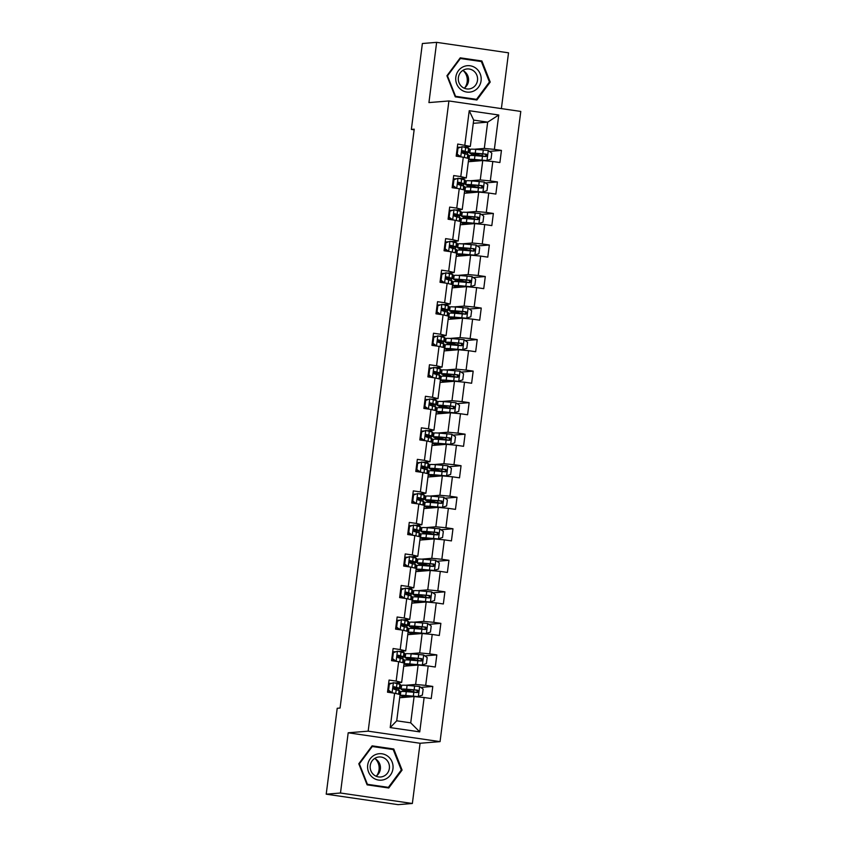 <?xml version="1.0" encoding="UTF-8"?>
<svg xmlns="http://www.w3.org/2000/svg" width="847" height="847" viewBox="0 0 847 847"><rect width="100%" height="100%" fill="white"/><g stroke="black" fill="none" stroke-linecap="round" stroke-linejoin="round"><path stroke-width="1.27" d="M501.382 108.607L508.528 52.821L436.639 42.35L422.378 43.515L411.367 129.411L414.141 129.813M440.059 741.633L520.789 111.433L448.91 100.962L368.17 731.162L440.059 741.633L420.08 743.264L348.191 732.793L340.483 793.014L412.362 803.485L420.08 743.264M412.362 803.485L398.09 804.65L326.211 794.179L340.483 793.014M473.272 123.323L487.671 122.148L473.685 120.115L470.318 146.393L457.74 144.043L456.184 156.166L463.277 157.203L460.789 176.6L453.696 175.573L452.139 187.695L459.233 188.733L456.745 208.129L449.662 207.102L448.105 219.225L455.199 220.262L452.711 239.669L445.617 238.632L444.061 250.754L451.155 251.792L448.666 271.199L441.583 270.161L440.027 282.284L447.121 283.322L444.633 302.728L437.539 301.691L435.983 313.824L443.076 314.851L440.588 334.258L433.505 333.22L431.949 345.354L439.042 346.381L436.554 365.788L429.461 364.75L427.904 376.883L434.998 377.91L432.51 397.317L425.427 396.28L423.871 408.413L430.964 409.44L428.476 428.847L421.383 427.82L419.826 439.942L426.92 440.969L424.432 460.376L417.349 459.349L415.792 471.472L422.886 472.51L420.398 491.906L413.304 490.879L411.748 503.002L418.842 504.039L416.353 523.435L409.27 522.408L407.714 534.531L414.808 535.569L412.32 554.965L405.226 553.938L403.67 566.061L410.763 567.098L408.275 586.505L401.192 585.468L399.636 597.59L406.729 598.628L404.241 618.035L397.148 616.997L395.591 629.12L402.685 630.157L400.197 649.564L393.114 648.527L391.558 660.66L398.651 661.687L396.163 681.094L389.069 680.056L387.513 692.19L394.607 693.217L390.202 727.584L419.741 731.882L410.721 722.851L414.088 696.573L399.689 697.748M464.823 145.07L469.227 110.713L498.756 115.012L494.362 149.379L501.445 150.406L489.45 151.38M419.741 731.882L424.135 697.526L431.229 698.553L432.785 686.43L425.692 685.392L428.18 665.986L435.273 667.023L436.819 654.9L429.736 653.863L432.214 634.456L439.307 635.494L440.863 623.36L433.77 622.333L436.258 602.926L443.352 603.964L444.897 591.831L437.814 590.804L440.292 571.397L447.385 572.434L448.942 560.301L441.848 559.274L444.336 539.867L451.43 540.905L452.976 528.772L445.893 527.745L448.37 508.338L455.464 509.375L457.02 497.242L449.926 496.215L452.414 476.808L459.508 477.835L461.054 465.712L453.971 464.675L456.448 445.278L463.542 446.305L465.098 434.183L458.005 433.145L460.493 413.749L467.586 414.776L469.132 402.653L462.049 401.616L464.527 382.219L471.62 383.246L473.177 371.124L466.083 370.086L468.571 350.679L475.665 351.717L477.21 339.594L470.127 338.556L472.605 319.15L479.698 320.187L481.255 308.064L474.161 307.027L476.649 287.62L483.743 288.658L485.289 276.524L478.206 275.497L480.683 256.09L487.777 257.128L489.333 244.995L482.239 243.968L484.728 224.561L491.821 225.598L493.367 213.465L486.284 212.438L488.761 193.031L495.855 194.069L497.411 181.936L490.318 180.909L492.806 161.502L499.899 162.539L501.445 150.406M326.211 794.179L337.212 708.283L340.071 708.05L414.225 129.178L411.367 129.411M463.277 157.203L468.762 158.516L466.274 177.923L459.646 178.463M456.014 178.759L453.801 178.939M468.349 161.724L482.748 160.559L480.26 179.956L470.17 180.782M463.923 179.638L464.124 178.092M465.056 181.194L466.231 181.099M466.274 177.923L460.789 176.6M492.806 161.502L482.748 160.559M490.318 180.909L480.26 179.956M459.233 188.733L464.717 190.046L462.24 209.453L455.601 209.992M451.97 210.289L449.768 210.469M464.315 193.254L478.714 192.089L476.226 211.485L466.136 212.311M459.889 211.168L460.08 209.622M461.012 212.724L462.197 212.629L461.012 212.766M462.24 209.453L456.745 208.129M488.761 193.031L478.714 192.089M486.284 212.438L476.226 211.485M455.199 220.262L460.683 221.575L458.195 240.982L451.567 241.522M447.936 241.819L445.723 241.998M460.27 224.783L474.669 223.619L472.181 243.015L462.091 243.841M455.845 242.697L456.046 241.151M456.978 244.254L458.153 244.158M458.195 240.982L452.711 239.669M484.728 224.561L474.669 223.619M482.239 243.968L472.181 243.015M451.155 251.792L456.639 253.105L454.161 272.512L447.523 273.052M443.892 273.348L441.689 273.528M456.237 256.313L470.636 255.148L468.147 274.555L458.058 275.37M451.811 274.227L452.002 272.692M454.108 275.73L452.933 275.826L454.119 275.688M454.161 272.512L448.666 271.199M480.683 256.09L470.636 255.148M478.206 275.497L468.147 274.555M447.121 283.322L452.605 284.634L450.117 304.041L443.489 304.581M439.858 304.878L437.645 305.058M452.192 287.842L466.591 286.678L464.103 306.085L454.013 306.9M447.767 305.756L447.968 304.221M448.899 307.313L450.075 307.217M450.117 304.041L444.633 302.728M476.649 287.62L466.591 286.678M474.161 307.027L464.103 306.085M443.076 314.851L448.561 316.175L446.083 335.571L439.445 336.111M435.813 336.407L433.611 336.587M448.158 319.383L462.557 318.207L460.069 337.614L449.979 338.429M443.733 337.297L443.923 335.751M444.855 338.842L446.041 338.747M446.083 335.571L440.588 334.258M472.605 319.15L462.557 318.207M470.127 338.556L460.069 337.614M439.042 346.381L444.527 347.704L442.039 367.1L435.411 367.64M431.779 367.937L429.567 368.117M444.114 350.912L458.513 349.737L456.025 369.144L445.935 369.959M439.688 368.826L439.889 367.28M441.996 370.33L440.811 370.425L441.996 370.277M442.039 367.1L436.554 365.788M468.571 350.679L458.513 349.737M466.083 370.086L456.025 369.144M434.998 377.91L440.482 379.234L438.005 398.63L431.367 399.17M427.735 399.466L425.003 399.53M440.08 382.442L454.479 381.266L451.991 400.673L441.901 401.489M435.654 400.356L435.845 398.81M436.777 401.912L437.963 401.817M438.005 398.63L432.51 397.317M464.527 382.219L454.479 381.266M462.049 401.616L451.991 400.673M430.964 409.44L436.449 410.763L433.96 430.17L427.333 430.7M423.701 430.996L421.488 431.176M436.036 413.971L450.435 412.796L447.947 432.203L437.857 433.018M431.61 431.885L431.811 430.34M432.743 433.442L433.918 433.346M433.96 430.17L428.476 428.847M460.493 413.749L450.435 412.796M458.005 433.145L447.947 432.203M426.92 440.969L432.404 442.293L429.927 461.7L423.288 462.24M419.657 462.526L417.455 462.706M432.002 445.501L446.401 444.326L443.913 463.733L433.823 464.558M427.576 463.415L427.767 461.869M428.698 464.971L429.884 464.876M429.927 461.7L424.432 460.376M456.448 445.278L446.401 444.326M453.971 464.675L443.913 463.733M422.886 472.51L428.37 473.822L425.882 493.229L419.254 493.769M415.623 494.055L413.41 494.235M427.957 477.03L442.356 475.855L439.868 495.262L429.778 496.088M423.532 494.944L423.733 493.399M424.665 496.501L425.84 496.406M425.882 493.229L420.398 491.906M452.414 476.808L442.356 475.855M449.926 496.215L439.868 495.262M418.842 504.039L424.326 505.352L421.848 524.759L415.21 525.299M411.578 525.595L409.376 525.775M423.923 508.56L438.323 507.395L435.834 526.792L425.745 527.617M419.487 526.474L419.689 524.928M421.795 527.977L420.62 528.073L421.806 527.935M421.848 524.759L416.353 523.435M448.37 508.338L438.323 507.395M445.893 527.745L435.834 526.792M414.808 535.569L420.292 536.882L417.804 556.288L411.176 556.828M407.545 557.125L405.332 557.305M419.879 540.09L434.278 538.925L431.79 558.321L421.7 559.147M415.454 558.004L415.655 556.458M416.586 559.56L417.762 559.465M417.804 556.288L412.32 554.965M444.336 539.867L434.278 538.925M441.848 559.274L431.79 558.321M410.763 567.098L416.248 568.411L413.77 587.818L407.132 588.358M403.5 588.654L401.298 588.834M415.845 571.619L430.244 570.454L427.756 589.851L417.666 590.677M411.409 589.533L411.61 587.998M412.542 591.09L413.728 590.994M413.77 587.818L408.275 586.505M440.292 571.397L430.244 570.454M437.814 590.804L427.756 589.851M406.729 598.628L412.214 599.941L409.726 619.348L403.098 619.888M399.466 620.184L397.254 620.364M411.801 603.149L426.2 601.984L423.712 621.391L413.622 622.206M407.375 621.063L407.576 619.528M408.508 622.619L409.683 622.524L408.498 622.661M409.726 619.348L404.241 618.035M436.258 602.926L426.2 601.984M433.77 622.333L423.712 621.391M402.685 630.157L408.169 631.47L405.692 650.877L399.053 651.417M395.422 651.714L392.69 651.767M407.767 634.678L422.166 633.514L419.678 652.921L409.588 653.736M403.331 652.592L403.532 651.057M404.464 654.149L405.649 654.053M405.692 650.877L400.197 649.564M432.214 634.456L422.166 633.514M429.736 653.863L419.678 652.921M398.651 661.687L404.135 663.01L401.647 682.407L395.02 682.947M391.388 683.243L389.175 683.423M403.723 666.218L418.122 665.043L415.633 684.45L405.544 685.265M399.297 684.132L399.498 682.587M400.43 685.678L401.605 685.583M401.647 682.407L396.163 681.094M428.18 665.986L418.122 665.043M425.692 685.392L415.633 684.45M394.607 693.217L400.091 694.54L396.724 720.808L390.202 727.584M424.135 697.526L414.088 696.573M436.639 42.35L428.931 102.582L448.91 100.962M348.191 732.793L368.17 731.162M396.724 720.808L410.721 722.851M470.318 146.393L463.68 146.933M460.048 147.219L457.316 147.283M467.968 148.109L468.158 146.563M469.09 149.665L470.276 149.57M474.214 149.252L484.304 148.426L487.671 122.148L498.756 115.012M398.683 690.453L398.905 688.738M402.727 658.924L402.939 657.208M406.761 627.394L406.983 625.679M410.806 595.865L411.017 594.149M414.839 564.335L415.062 562.62M418.884 532.805L419.096 531.08M422.918 501.276L423.14 499.55M426.962 469.746L427.174 468.02M430.996 438.217L431.218 436.491M435.04 406.676L435.252 404.961M439.074 375.147L439.297 373.432M443.119 343.617L443.33 341.902M447.152 312.088L447.375 310.373M451.197 280.558L451.409 278.843M455.231 249.029L455.453 247.313M459.275 217.499L459.487 215.784M463.309 185.969L463.531 184.244M467.353 154.44L467.565 152.714M473.685 120.115L469.227 110.713M494.362 149.379L484.304 148.426M389.101 683.974L388.657 683.307M401.605 685.636L400.419 685.731M432.785 686.43L420.79 687.404M402.007 697.557L402.187 696.192M402.791 691.448L402.992 689.924M405.639 654.106L404.464 654.202M406.052 666.028L406.221 664.662M406.835 659.919L407.026 658.394M436.819 654.9L424.823 655.874M393.146 652.444L393.22 651.851M410.086 634.498L410.266 633.133M410.869 628.389L411.07 626.865M440.863 623.36L428.868 624.345M397.179 620.915L396.735 620.237M413.717 591.037L412.542 591.132M414.13 602.969L414.299 601.603M414.914 596.86L415.104 595.335M444.897 591.831L432.902 592.805M401.224 589.385L400.769 588.707M417.762 559.507L416.576 559.602M418.164 571.429L418.344 570.073M418.947 565.33L419.149 563.806M448.942 560.301L436.946 561.275M405.258 557.845L404.813 557.178M422.208 539.899L422.378 538.544M422.992 533.801L423.182 532.276M452.976 528.772L440.98 529.746M409.302 526.315L408.847 525.648M425.84 496.448L424.654 496.543M426.242 508.369L426.422 507.004M427.026 502.271L427.227 500.746M457.02 497.242L445.024 498.216M413.336 494.786L412.891 494.119M429.874 464.918L428.698 465.014M430.287 476.84L430.456 475.474M431.07 470.741L431.261 469.217M461.054 465.712L449.058 466.686M417.38 463.256L416.925 462.589M433.918 433.389L432.732 433.484M434.32 445.31L434.5 443.944M435.104 439.212L435.305 437.677M465.098 434.183L453.103 435.157M421.414 431.726L420.97 431.059M437.952 401.859L436.777 401.954M438.365 413.781L438.534 412.415M439.148 407.682L439.339 406.147M469.132 402.653L457.136 403.627M425.459 400.197L425.533 399.604M442.399 382.251L442.579 380.885M443.182 376.142L443.383 374.618M473.177 371.124L461.181 372.098M429.493 368.667L429.048 368M446.03 338.8L444.855 338.895M446.443 350.722L446.613 349.356M447.227 344.613L447.417 343.088M477.21 339.594L465.215 340.568M433.537 337.138L433.082 336.471M450.075 307.27L448.889 307.366M450.477 319.192L450.657 317.826M451.26 313.083L451.462 311.558M481.255 308.064L469.259 309.039M437.571 305.608L437.126 304.931M454.521 287.662L454.691 286.297M455.305 281.553L455.495 280.029M485.289 276.524L473.293 277.509M441.615 274.079L441.16 273.401M458.153 244.201L456.967 244.296M458.555 256.133L458.735 254.767M459.339 250.024L459.54 248.499M489.333 244.995L477.337 245.969M445.649 242.549L445.204 241.871M462.6 224.593L462.769 223.237M463.383 218.494L463.574 216.97M493.367 213.465L481.371 214.439M449.693 211.009L449.238 210.342M466.231 181.142L465.045 181.237M466.633 193.063L466.813 191.708M467.417 186.965L467.618 185.44M497.411 181.936L485.416 182.91M453.727 179.479L453.283 178.812M470.265 149.612L469.09 149.707M470.678 161.533L470.847 160.168M471.461 155.435L471.652 153.91M457.772 147.95L457.846 147.357M402.081 770.082L393.76 749.002L372.108 745.847L358.789 763.772L367.111 784.851L388.762 788.006L402.081 770.082L401.182 770.156M460.249 57.829L446.92 75.764L455.252 96.844L476.893 99.999L490.222 82.064L481.89 60.984L460.249 57.829M391.399 749.299L371.748 746.334M391.356 749.193L393.76 749.002M479.54 61.291L459.879 58.327M479.497 61.185L481.89 60.984M489.312 82.138L490.222 82.064M389.345 684.164L393.484 682.703L389.345 684.164L388.561 690.22L392.193 692.814L395.771 693.502M393.484 682.703L399.89 684.323A15.617 0.942 7.3 0 1 400.557 684.694L400.059 688.537A15.617 0.942 -172.7 0 0 399.392 688.166L394.151 686.758M389.26 683.984A12.959 0.783 7.3 0 1 388.572 683.91M388.604 684.217L387.82 690.284L388.561 690.22M391.25 692.73L387.82 690.284M393.919 686.801L394.384 686.769C392.87 687.351 392.775 688.156 394.067 689.193L399.085 690.591A15.617 0.942 7.3 0 1 399.752 690.961L399.318 694.349M393.209 688.442A15.617 0.942 -172.7 0 0 400.059 688.537M393.749 686.875L396.872 687.891A12.959 0.783 7.3 0 1 397.434 688.198A12.959 0.783 7.3 0 1 393.146 688.23M407.841 697.081A12.959 0.783 -172.7 0 1 402.971 695.832A12.959 0.783 -172.7 0 1 407.502 695.821L417.486 696.668L422.367 695.143L423.151 689.087L419.519 686.494L407.089 685.371A15.617 0.942 -172.7 0 0 401.637 685.392L401.139 689.236A15.617 0.942 -172.7 0 0 408.434 690.972L414.13 692.01M418.227 696.605L405.798 695.482A15.617 0.942 -172.7 0 0 400.335 695.493A15.617 0.942 -172.7 0 0 407.047 697.145M400.335 695.493L400.832 691.66A15.617 0.942 7.3 0 1 406.285 691.639L417.19 692.56C418.884 691.957 418.99 691.152 417.497 690.136L406.602 689.214A15.617 0.942 -172.7 0 0 401.139 689.236M410.001 689.68L409.821 691.014A12.959 0.783 7.3 0 1 403.775 689.574A12.959 0.783 7.3 0 1 408.307 689.553L416.682 690.199L417.719 691.957M409.821 691.014L416.83 692.507M388.095 756.477A13.266 12.737 85.4 0 0 370.224 758.774A13.266 12.737 85.4 0 0 372.553 777.398A13.266 12.737 85.4 0 0 390.414 775.1A13.266 12.737 85.4 0 0 388.095 756.477M385.681 759.06A10.048 9.645 85.4 0 0 370.552 764.079A10.048 9.645 85.4 0 0 380.61 776.995A10.048 9.645 85.4 0 0 385.681 759.06M376.026 776.191A10.048 9.645 85.4 0 0 374.586 758.499M388.392 787.361L367.418 784.311L359.35 763.878L372.257 746.514L393.23 749.563L401.298 769.987L388.392 787.361L367.079 784.777M371.579 746.567L372.257 746.514M375.443 758.933A12.758 12.25 -94.6 0 1 376.799 775.619M463.574 70.926A12.758 12.25 -94.6 0 1 464.929 87.612M455.834 77.088A13.266 12.737 85.4 0 0 466.771 92.058A13.266 12.737 85.4 0 0 481.085 80.761A13.266 12.737 85.4 0 0 470.138 65.78A13.266 12.737 85.4 0 0 455.834 77.088M458.375 77.575A10.048 9.645 85.4 0 0 468.751 88.977A10.048 9.645 85.4 0 0 477.496 80.359A10.048 9.645 85.4 0 0 467.121 68.956A10.048 9.645 85.4 0 0 458.375 77.575M464.156 88.183A10.048 9.645 85.4 0 0 462.716 70.481M476.522 99.353L455.548 96.293L447.481 75.87L460.387 58.496L481.371 61.556L489.428 81.979L476.522 99.353L455.22 96.759M459.709 58.549L460.387 58.496M393.379 652.635L397.529 651.174L393.379 652.635L392.606 658.691L396.227 661.285L399.816 661.973M397.529 651.174L403.924 652.793A15.617 0.942 7.3 0 1 404.591 653.164L404.104 656.997A15.617 0.942 -172.7 0 0 403.437 656.637L398.185 655.229M393.304 652.455A12.959 0.783 7.3 0 1 392.616 652.381M392.637 652.688L391.865 658.754L392.606 658.691M395.295 661.2L391.865 658.754M397.952 655.271L398.418 655.229C396.915 655.811 396.809 656.626 398.111 657.664L403.119 659.061A15.617 0.942 7.3 0 1 403.797 659.421L403.363 662.82M397.243 656.912A15.617 0.942 -172.7 0 0 404.104 656.997M397.794 655.345L400.917 656.361A12.959 0.783 7.3 0 1 401.467 656.669A12.959 0.783 7.3 0 1 397.179 656.7M397.423 621.105L401.563 619.644L397.423 621.105L396.64 627.161L400.271 629.755L403.85 630.443M401.563 619.644L407.968 621.264A15.617 0.942 7.3 0 1 408.635 621.634L408.138 625.467A15.617 0.942 -172.7 0 0 407.471 625.097L402.23 623.688M397.338 620.925A12.959 0.783 7.3 0 1 396.65 620.851M396.682 621.158L395.898 627.225L396.64 627.161M399.329 629.67L395.898 627.225M401.997 623.741L402.463 623.699C400.949 624.281 400.853 625.097 402.145 626.124L407.163 627.532A15.617 0.942 7.3 0 1 407.831 627.892L407.396 631.29M401.287 625.382A15.617 0.942 -172.7 0 0 408.138 625.467M401.827 623.816L404.951 624.832A12.959 0.783 7.3 0 1 405.512 625.128A12.959 0.783 7.3 0 1 401.224 625.171M411.875 665.551A12.959 0.783 -172.7 0 1 407.005 664.302A12.959 0.783 -172.7 0 1 411.536 664.292L421.52 665.139L426.412 663.614L427.184 657.558L423.564 654.964L411.134 653.842A15.617 0.942 -172.7 0 0 405.671 653.863L405.184 657.706A15.617 0.942 -172.7 0 0 412.468 659.442L418.174 660.48M422.261 665.075L409.832 663.942A15.617 0.942 -172.7 0 0 404.379 663.963A15.617 0.942 -172.7 0 0 411.091 665.615M404.379 663.963L404.866 660.131A15.617 0.942 7.3 0 1 410.329 660.109L421.234 661.031C422.928 660.427 423.024 659.622 421.541 658.606L410.636 657.685A15.617 0.942 -172.7 0 0 405.184 657.706M414.035 658.151L413.865 659.485A12.959 0.783 7.3 0 1 407.809 658.034A12.959 0.783 7.3 0 1 412.341 658.024L420.715 658.67L421.753 660.427M413.865 659.485L420.864 660.978M415.919 634.022A12.959 0.783 -172.7 0 1 411.049 632.773A12.959 0.783 -172.7 0 1 415.581 632.762L425.565 633.598L430.445 632.084L431.229 626.028L427.597 623.434L415.168 622.312A15.617 0.942 -172.7 0 0 409.715 622.333L409.217 626.166A15.617 0.942 -172.7 0 0 416.512 627.913L422.208 628.95M426.306 633.545L413.876 632.413A15.617 0.942 -172.7 0 0 408.413 632.434A15.617 0.942 -172.7 0 0 415.125 634.085M408.413 632.434L408.91 628.601A15.617 0.942 7.3 0 1 414.363 628.58L425.268 629.501C426.962 628.898 427.068 628.093 425.575 627.066L414.681 626.155A15.617 0.942 -172.7 0 0 409.217 626.166M418.079 626.621L417.899 627.955A12.959 0.783 7.3 0 1 411.854 626.505A12.959 0.783 7.3 0 1 416.385 626.494L424.76 627.14L425.797 628.887M417.899 627.955L424.908 629.448M401.457 589.565L405.607 588.114L401.457 589.565L400.684 595.632L404.305 598.226L407.894 598.903M405.607 588.114L412.002 589.734A15.617 0.942 7.3 0 1 412.669 590.105L412.182 593.938A15.617 0.942 -172.7 0 0 411.515 593.567L406.264 592.159M401.383 589.396A12.959 0.783 7.3 0 1 400.695 589.321M400.716 589.628L399.943 595.695L400.684 595.632M403.373 598.141L399.943 595.695M406.031 592.212L406.496 592.169C404.993 592.752 404.887 593.567 406.189 594.594L411.197 595.992A15.617 0.942 7.3 0 1 411.875 596.362L411.441 599.761M405.321 593.842A15.617 0.942 -172.7 0 0 412.182 593.938M405.872 592.286L408.995 593.292A12.959 0.783 7.3 0 1 409.546 593.599A12.959 0.783 7.3 0 1 405.258 593.641M405.501 558.035L409.641 556.585L405.501 558.035L404.718 564.102L408.349 566.685L411.928 567.374M409.641 556.585L416.046 558.205A15.617 0.942 7.3 0 1 416.713 558.565L416.216 562.408A15.617 0.942 -172.7 0 0 415.549 562.037L410.308 560.629M405.417 557.866A12.959 0.783 7.3 0 1 404.728 557.792M404.76 558.099L403.977 564.166L404.718 564.102M407.407 566.611L403.977 564.166M410.075 560.682L410.541 560.64C409.027 561.222 408.932 562.037 410.223 563.064L415.242 564.462A15.617 0.942 7.3 0 1 415.909 564.833L415.475 568.231M409.366 562.313A15.617 0.942 -172.7 0 0 416.216 562.408M409.906 560.746L413.029 561.762A12.959 0.783 7.3 0 1 413.59 562.069A12.959 0.783 7.3 0 1 409.302 562.112M409.535 526.506L413.685 525.055L409.535 526.506L408.762 532.572L412.383 535.156L415.972 535.844M413.685 525.055L420.08 526.665A15.617 0.942 7.3 0 1 420.747 527.035L420.26 530.878A15.617 0.942 -172.7 0 0 419.593 530.508L414.342 529.1M409.461 526.336A12.959 0.783 7.3 0 1 408.773 526.262M408.794 526.569L408.021 532.636L408.762 532.572M411.451 535.082L408.021 532.636M414.109 529.153L414.575 529.11C413.071 529.693 412.965 530.497 414.268 531.535L419.276 532.932A15.617 0.942 7.3 0 1 419.953 533.303L419.519 536.702M413.4 530.783A15.617 0.942 -172.7 0 0 420.26 530.878M413.95 529.216L417.073 530.233A12.959 0.783 7.3 0 1 417.624 530.54A12.959 0.783 7.3 0 1 413.336 530.571M419.953 602.492A12.959 0.783 -172.7 0 1 415.083 601.243A12.959 0.783 -172.7 0 1 419.614 601.222L429.598 602.069L434.49 600.555L435.263 594.499L431.642 591.905L419.212 590.783A15.617 0.942 -172.7 0 0 413.749 590.804L413.262 594.636A15.617 0.942 -172.7 0 0 420.546 596.383L426.253 597.421M430.34 602.016L417.91 600.883A15.617 0.942 -172.7 0 0 412.457 600.904A15.617 0.942 -172.7 0 0 419.17 602.556M412.457 600.904L412.944 597.061A15.617 0.942 7.3 0 1 418.407 597.05L429.313 597.961C431.007 597.368 431.102 596.563 429.62 595.536L418.714 594.615A15.617 0.942 -172.7 0 0 413.262 594.636M422.113 595.092L421.944 596.426A12.959 0.783 7.3 0 1 415.888 594.975A12.959 0.783 7.3 0 1 420.419 594.965L428.794 595.61L429.831 597.357M421.944 596.426L428.942 597.918M423.998 570.963A12.959 0.783 -172.7 0 1 419.127 569.713A12.959 0.783 -172.7 0 1 423.659 569.692L433.643 570.539L438.524 569.025L439.307 562.959L435.676 560.375L423.246 559.253A15.617 0.942 -172.7 0 0 417.793 559.274L417.296 563.107A15.617 0.942 -172.7 0 0 424.591 564.854L430.287 565.891M434.384 570.486L421.954 569.353A15.617 0.942 -172.7 0 0 416.491 569.375A15.617 0.942 -172.7 0 0 423.204 571.026M416.491 569.375L416.989 565.531A15.617 0.942 7.3 0 1 422.441 565.51L433.346 566.431C435.04 565.838 435.146 565.034 433.653 564.007L422.759 563.086A15.617 0.942 -172.7 0 0 417.296 563.107M426.157 563.562L425.988 564.896A12.959 0.783 7.3 0 1 419.932 563.446A12.959 0.783 7.3 0 1 424.463 563.435L432.838 564.081L433.876 565.828M425.988 564.896L432.986 566.389M428.031 539.433A12.959 0.783 -172.7 0 1 423.161 538.184A12.959 0.783 -172.7 0 1 427.693 538.163L437.677 539.01L442.568 537.496L443.341 531.429L439.72 528.846L427.29 527.723A15.617 0.942 -172.7 0 0 421.827 527.745L421.34 531.577A15.617 0.942 -172.7 0 0 428.624 533.324L434.331 534.362M438.418 538.946L425.988 537.824A15.617 0.942 -172.7 0 0 420.536 537.845A15.617 0.942 -172.7 0 0 427.248 539.497M420.536 537.845L421.023 534.002A15.617 0.942 7.3 0 1 426.486 533.981L437.391 534.902C439.085 534.309 439.18 533.504 437.698 532.477L426.793 531.556A15.617 0.942 -172.7 0 0 421.34 531.577M430.191 532.032L430.022 533.366A12.959 0.783 7.3 0 1 423.966 531.916A12.959 0.783 7.3 0 1 428.497 531.895L436.872 532.541L437.91 534.298M430.022 533.366L437.02 534.859M432.076 507.893A12.959 0.783 -172.7 0 1 427.206 506.654A12.959 0.783 -172.7 0 1 431.737 506.633L441.721 507.48L446.602 505.966L447.385 499.899L443.754 497.316L431.324 496.183A15.617 0.942 -172.7 0 0 425.872 496.204L425.374 500.048A15.617 0.942 -172.7 0 0 432.669 501.795L438.365 502.832M442.462 507.417L430.032 506.294A15.617 0.942 -172.7 0 0 424.569 506.315A15.617 0.942 -172.7 0 0 431.282 507.967M424.569 506.315L425.067 502.472A15.617 0.942 7.3 0 1 430.52 502.451L441.425 503.372C443.119 502.779 443.225 501.964 441.732 500.948L430.837 500.026A15.617 0.942 -172.7 0 0 425.374 500.048M434.236 500.492L434.066 501.837A12.959 0.783 7.3 0 1 428.01 500.386A12.959 0.783 7.3 0 1 432.542 500.365L440.916 501.011L441.954 502.769M434.066 501.837L441.065 503.33M436.11 476.363A12.959 0.783 -172.7 0 1 431.239 475.125A12.959 0.783 -172.7 0 1 435.771 475.103L445.755 475.95L450.646 474.436L451.419 468.37L447.798 465.786L435.369 464.654A15.617 0.942 -172.7 0 0 429.905 464.675L429.418 468.518A15.617 0.942 -172.7 0 0 436.703 470.265L442.409 471.303M446.496 475.887L434.066 474.765A15.617 0.942 -172.7 0 0 428.614 474.786A15.617 0.942 -172.7 0 0 435.326 476.427M428.614 474.786L429.101 470.943A15.617 0.942 7.3 0 1 434.564 470.921L445.469 471.843C447.163 471.25 447.258 470.434 445.776 469.418L434.871 468.497A15.617 0.942 -172.7 0 0 429.418 468.518M438.27 468.963L438.1 470.307A12.959 0.783 7.3 0 1 432.044 468.857A12.959 0.783 7.3 0 1 436.576 468.836L444.95 469.482L445.988 471.239M438.1 470.307L445.099 471.8M440.154 444.834A12.959 0.783 -172.7 0 1 435.284 443.595A12.959 0.783 -172.7 0 1 439.815 443.574L449.799 444.421L454.68 442.907L455.464 436.84L451.832 434.257L439.402 433.124A15.617 0.942 -172.7 0 0 433.95 433.145L433.452 436.988A15.617 0.942 -172.7 0 0 440.747 438.735L446.443 439.773M450.54 444.357L438.111 443.235A15.617 0.942 -172.7 0 0 432.648 443.256A15.617 0.942 -172.7 0 0 439.36 444.897M432.648 443.256L433.145 439.413A15.617 0.942 7.3 0 1 438.598 439.392L449.503 440.313C451.197 439.72 451.303 438.905 449.81 437.888L438.915 436.967A15.617 0.942 -172.7 0 0 433.452 436.988M442.314 437.433L442.145 438.778A12.959 0.783 7.3 0 1 436.089 437.327A12.959 0.783 7.3 0 1 440.62 437.306L448.995 437.952L450.032 439.709M442.145 438.778L449.143 440.271M444.188 413.304A12.959 0.783 -172.7 0 1 439.318 412.066A12.959 0.783 -172.7 0 1 443.849 412.044L453.833 412.891L458.725 411.377L459.498 405.311L455.877 402.727L443.447 401.594A15.617 0.942 -172.7 0 0 437.984 401.616L437.497 405.459A15.617 0.942 -172.7 0 0 444.781 407.206L450.488 408.243M454.574 412.828L442.145 411.706A15.617 0.942 -172.7 0 0 436.692 411.727A15.617 0.942 -172.7 0 0 443.405 413.368M436.692 411.727L437.179 407.883A15.617 0.942 7.3 0 1 442.642 407.862L453.547 408.783C455.241 408.19 455.337 407.375 453.854 406.359L442.949 405.438A15.617 0.942 -172.7 0 0 437.497 405.459M446.348 405.904L446.178 407.248A12.959 0.783 7.3 0 1 440.122 405.798A12.959 0.783 7.3 0 1 444.654 405.777L453.029 406.422L454.066 408.18M446.178 407.248L453.177 408.741M448.232 381.775A12.959 0.783 -172.7 0 1 443.362 380.525A12.959 0.783 -172.7 0 1 447.894 380.515L457.878 381.362L462.758 379.848L463.542 373.781L459.91 371.198L447.481 370.065A15.617 0.942 -172.7 0 0 442.028 370.086L441.531 373.929A15.617 0.942 -172.7 0 0 448.825 375.676L454.521 376.703M458.619 381.298L446.189 380.176A15.617 0.942 -172.7 0 0 440.726 380.197A15.617 0.942 -172.7 0 0 447.438 381.838M440.726 380.197L441.223 376.354A15.617 0.942 7.3 0 1 446.676 376.333L457.581 377.254C459.275 376.65 459.381 375.846 457.888 374.829L446.994 373.908A15.617 0.942 -172.7 0 0 441.531 373.929M450.392 374.374L450.223 375.708A12.959 0.783 7.3 0 1 444.167 374.268A12.959 0.783 7.3 0 1 448.698 374.247L457.073 374.893L458.111 376.65M450.223 375.708L457.221 377.211M452.266 350.245A12.959 0.783 -172.7 0 1 447.396 348.996A12.959 0.783 -172.7 0 1 451.927 348.985L461.911 349.832L466.803 348.308L467.576 342.252L463.955 339.658L451.525 338.535A15.617 0.942 -172.7 0 0 446.062 338.556L445.575 342.4A15.617 0.942 -172.7 0 0 452.859 344.136L458.566 345.174M462.653 349.769L450.223 348.646A15.617 0.942 -172.7 0 0 444.77 348.657A15.617 0.942 -172.7 0 0 451.483 350.309M444.77 348.657L445.257 344.824A15.617 0.942 7.3 0 1 450.72 344.803L461.626 345.724C463.32 345.121 463.415 344.316 461.933 343.3L451.028 342.379A15.617 0.942 -172.7 0 0 445.575 342.4M454.426 342.844L454.257 344.178A12.959 0.783 7.3 0 1 448.201 342.739A12.959 0.783 7.3 0 1 452.732 342.717L461.107 343.363L462.144 345.121M454.257 344.178L461.255 345.671M456.311 318.716A12.959 0.783 -172.7 0 1 451.44 317.466A12.959 0.783 -172.7 0 1 455.972 317.456L465.956 318.303L470.837 316.778L471.62 310.722L467.989 308.128L455.559 307.006A15.617 0.942 -172.7 0 0 450.106 307.027L449.609 310.87A15.617 0.942 -172.7 0 0 456.904 312.607L462.6 313.644M466.697 318.239L454.267 317.106A15.617 0.942 -172.7 0 0 448.804 317.127A15.617 0.942 -172.7 0 0 455.517 318.779M448.804 317.127L449.302 313.295A15.617 0.942 7.3 0 1 454.754 313.274L465.659 314.195C467.353 313.591 467.459 312.787 465.966 311.77L455.072 310.849A15.617 0.942 -172.7 0 0 449.609 310.87M458.471 311.315L458.301 312.649A12.959 0.783 7.3 0 1 452.245 311.198A12.959 0.783 7.3 0 1 456.777 311.188L465.151 311.834L466.189 313.591M458.301 312.649L465.299 314.142M460.345 287.186A12.959 0.783 -172.7 0 1 455.474 285.937A12.959 0.783 -172.7 0 1 460.006 285.926L469.99 286.762L474.881 285.248L475.654 279.192L472.033 276.598L459.603 275.476A15.617 0.942 -172.7 0 0 454.14 275.497L453.653 279.33A15.617 0.942 -172.7 0 0 460.937 281.077L466.644 282.115M470.731 286.71L458.301 285.577A15.617 0.942 -172.7 0 0 452.849 285.598A15.617 0.942 -172.7 0 0 459.561 287.249M452.849 285.598L453.336 281.765A15.617 0.942 7.3 0 1 458.799 281.744L469.704 282.665C471.398 282.062 471.493 281.257 470.011 280.23L459.106 279.319A15.617 0.942 -172.7 0 0 453.653 279.33M462.504 279.785L462.335 281.119A12.959 0.783 7.3 0 1 456.279 279.669A12.959 0.783 7.3 0 1 460.81 279.658L469.185 280.304L470.223 282.051M462.335 281.119L469.344 282.612M464.389 255.656A12.959 0.783 -172.7 0 1 459.519 254.407A12.959 0.783 -172.7 0 1 464.05 254.386L474.034 255.233L478.915 253.719L479.698 247.663L476.067 245.069L463.637 243.947A15.617 0.942 -172.7 0 0 458.185 243.968L457.687 247.8A15.617 0.942 -172.7 0 0 464.982 249.547L470.678 250.585M474.775 255.18L462.346 254.047A15.617 0.942 -172.7 0 0 456.882 254.068A15.617 0.942 -172.7 0 0 463.595 255.72M456.882 254.068L457.38 250.225A15.617 0.942 7.3 0 1 462.833 250.214L473.738 251.125C475.432 250.532 475.538 249.727 474.045 248.7L463.15 247.779A15.617 0.942 -172.7 0 0 457.687 247.8M466.549 248.256L466.379 249.59A12.959 0.783 7.3 0 1 460.323 248.139A12.959 0.783 7.3 0 1 464.855 248.129L473.229 248.774L474.267 250.521M466.379 249.59L473.378 251.083M468.423 224.127A12.959 0.783 -172.7 0 1 463.553 222.877A12.959 0.783 -172.7 0 1 468.084 222.856L478.068 223.703L482.959 222.189L483.732 216.123L480.111 213.539L467.682 212.417A15.617 0.942 -172.7 0 0 462.218 212.438L461.731 216.271A15.617 0.942 -172.7 0 0 469.016 218.018L474.722 219.055M478.809 223.65L466.379 222.517A15.617 0.942 -172.7 0 0 460.927 222.539A15.617 0.942 -172.7 0 0 467.639 224.19M460.927 222.539L461.414 218.695A15.617 0.942 7.3 0 1 466.877 218.674L477.782 219.595C479.476 219.002 479.571 218.198 478.089 217.171L467.184 216.25A15.617 0.942 -172.7 0 0 461.731 216.271M470.583 216.726L470.413 218.06A12.959 0.783 7.3 0 1 464.357 216.61A12.959 0.783 7.3 0 1 468.889 216.599L477.263 217.245L478.301 218.992M470.413 218.06L477.422 219.553M472.467 192.597A12.959 0.783 -172.7 0 1 467.597 191.348A12.959 0.783 -172.7 0 1 472.128 191.327L482.112 192.174L486.993 190.66L487.777 184.593L484.145 182.01L471.715 180.887A15.617 0.942 -172.7 0 0 466.263 180.898L465.765 184.741A15.617 0.942 -172.7 0 0 473.06 186.488L478.756 187.526M482.854 192.11L470.424 190.988A15.617 0.942 -172.7 0 0 464.961 191.009A15.617 0.942 -172.7 0 0 471.673 192.661M464.961 191.009L465.458 187.166A15.617 0.942 7.3 0 1 470.911 187.145L481.816 188.066C483.51 187.473 483.616 186.668 482.123 185.641L471.228 184.72A15.617 0.942 -172.7 0 0 465.765 184.741M474.627 185.197L474.458 186.531A12.959 0.783 7.3 0 1 468.402 185.08A12.959 0.783 7.3 0 1 472.933 185.059L481.308 185.705L482.345 187.462M474.458 186.531L481.456 188.023M413.58 494.976L417.719 493.526L413.58 494.976L412.796 501.043L416.428 503.626L420.006 504.314M417.719 493.526L424.125 495.135A15.617 0.942 7.3 0 1 424.792 495.506L424.294 499.349A15.617 0.942 -172.7 0 0 423.627 498.978L418.386 497.57M413.495 494.807A12.959 0.783 7.3 0 1 412.807 494.733M412.838 495.04L412.055 501.106L412.796 501.043M415.485 503.552L412.055 501.106M418.153 497.623L418.619 497.581C417.105 498.163 417.01 498.968 418.302 500.005L423.32 501.403A15.617 0.942 7.3 0 1 423.987 501.773L423.553 505.161M417.444 499.254A15.617 0.942 -172.7 0 0 424.294 499.349M417.984 497.687L421.107 498.703A12.959 0.783 7.3 0 1 421.668 499.01A12.959 0.783 7.3 0 1 417.38 499.042M417.613 463.447L421.764 461.996L417.613 463.447L416.84 469.513L420.461 472.097L424.051 472.785M421.764 461.996L428.159 463.605A15.617 0.942 7.3 0 1 428.826 463.976L428.338 467.819A15.617 0.942 -172.7 0 0 427.671 467.449L422.42 466.041M417.539 463.277A12.959 0.783 7.3 0 1 416.851 463.203M416.872 463.51L416.099 469.566L416.84 469.513M419.53 472.012L416.099 469.566M422.187 466.094L422.653 466.051C421.15 466.633 421.044 467.438 422.346 468.476L427.354 469.873A15.617 0.942 7.3 0 1 428.031 470.244L427.597 473.632M421.478 467.724A15.617 0.942 -172.7 0 0 428.338 467.819M422.028 466.157L425.152 467.173A12.959 0.783 7.3 0 1 425.702 467.48A12.959 0.783 7.3 0 1 421.414 467.512M421.658 431.917L425.797 430.467L421.658 431.917L420.874 437.984L424.506 440.567L428.084 441.255M425.797 430.467L432.203 432.076A15.617 0.942 7.3 0 1 432.87 432.446L432.372 436.29A15.617 0.942 -172.7 0 0 431.705 435.919L426.465 434.511M421.573 431.748A12.959 0.783 7.3 0 1 420.885 431.674M420.917 431.981L420.133 438.037L420.874 437.984M423.564 440.482L420.133 438.037M426.232 434.553L426.697 434.522C425.183 435.104 425.088 435.909 426.38 436.946L431.398 438.344A15.617 0.942 7.3 0 1 432.065 438.714L431.631 442.102M425.522 436.194A15.617 0.942 -172.7 0 0 432.372 436.29M426.062 434.627L429.185 435.644A12.959 0.783 7.3 0 1 429.747 435.951A12.959 0.783 7.3 0 1 425.459 435.983M425.692 400.387L429.842 398.926L425.692 400.387L424.919 406.454L428.54 409.037L432.129 409.726M429.842 398.926L436.237 400.546A15.617 0.942 7.3 0 1 436.904 400.917L436.417 404.76A15.617 0.942 -172.7 0 0 435.75 404.39L430.498 402.981M425.618 400.218A12.959 0.783 7.3 0 1 424.929 400.144M424.95 400.451L424.178 406.507L424.919 406.454M427.608 408.953L424.178 406.507M430.265 403.024L430.731 402.992C429.228 403.574 429.122 404.379 430.424 405.417L435.443 406.814A15.617 0.942 7.3 0 1 436.11 407.185L435.676 410.573M429.556 404.665A15.617 0.942 -172.7 0 0 436.417 404.76M430.107 403.098L433.23 404.114A12.959 0.783 7.3 0 1 433.78 404.421A12.959 0.783 7.3 0 1 429.493 404.453M429.736 368.858L433.876 367.397L429.736 368.858L428.953 374.914L432.584 377.508L436.163 378.196M433.876 367.397L440.281 369.017A15.617 0.942 7.3 0 1 440.948 369.387L440.451 373.231A15.617 0.942 -172.7 0 0 439.784 372.86L434.543 371.452M429.651 368.689A12.959 0.783 7.3 0 1 428.963 368.604M428.995 368.911L428.211 374.977L428.953 374.914M431.642 377.423L428.211 374.977M434.31 371.494L434.776 371.462C433.262 372.045 433.166 372.849 434.458 373.887L439.477 375.285A15.617 0.942 7.3 0 1 440.144 375.655L439.709 379.043M433.6 373.135A15.617 0.942 -172.7 0 0 440.451 373.231M434.14 371.568L437.264 372.585A12.959 0.783 7.3 0 1 437.825 372.892A12.959 0.783 7.3 0 1 433.537 372.924M433.77 337.328L437.92 335.867L433.77 337.328L432.997 343.384L436.618 345.978L440.207 346.667M437.92 335.867L444.315 337.487A15.617 0.942 7.3 0 1 444.982 337.858L444.495 341.69A15.617 0.942 -172.7 0 0 443.828 341.33L438.577 339.922M433.696 337.148A12.959 0.783 7.3 0 1 433.008 337.074M433.029 337.381L432.256 343.448L432.997 343.384M435.686 345.894L432.256 343.448M438.344 339.965L438.81 339.933C437.306 340.515 437.2 341.32 438.502 342.357L443.521 343.755A15.617 0.942 7.3 0 1 444.188 344.126L443.754 347.514M437.634 341.606A15.617 0.942 -172.7 0 0 444.495 341.69M438.185 340.039L441.308 341.055A12.959 0.783 7.3 0 1 441.859 341.362A12.959 0.783 7.3 0 1 437.571 341.394M437.814 305.799L441.954 304.338L437.814 305.799L437.031 311.855L440.662 314.449L444.241 315.137M441.954 304.338L448.359 305.958A15.617 0.942 7.3 0 1 449.026 306.328L448.529 310.161A15.617 0.942 -172.7 0 0 447.862 309.801L442.621 308.393M437.73 305.619A12.959 0.783 7.3 0 1 437.041 305.545M437.073 305.852L436.29 311.918L437.031 311.855M439.72 314.364L436.29 311.918M442.388 308.435L442.854 308.393C441.34 308.975 441.245 309.79 442.536 310.828L447.555 312.225A15.617 0.942 7.3 0 1 448.222 312.585L447.788 315.984M441.679 310.076A15.617 0.942 -172.7 0 0 448.529 310.161M442.219 308.509L445.342 309.526A12.959 0.783 7.3 0 1 445.903 309.833A12.959 0.783 7.3 0 1 441.615 309.864M441.848 274.269L445.998 272.808L441.848 274.269L441.075 280.325L444.707 282.919L448.285 283.607M445.998 272.808L452.393 274.428A15.617 0.942 7.3 0 1 453.06 274.799L452.573 278.631A15.617 0.942 -172.7 0 0 451.906 278.261L446.655 276.853M441.774 274.089A12.959 0.783 7.3 0 1 441.086 274.015M441.107 274.322L440.334 280.389L441.075 280.325M443.764 282.834L440.334 280.389M446.422 276.905L446.888 276.863C445.384 277.445 445.278 278.261 446.581 279.288L451.599 280.696A15.617 0.942 7.3 0 1 452.266 281.056L451.832 284.454M445.713 278.536A15.617 0.942 -172.7 0 0 452.573 278.631M446.263 276.98L449.386 277.996A12.959 0.783 7.3 0 1 449.937 278.292A12.959 0.783 7.3 0 1 445.649 278.335M445.893 242.729L450.032 241.279L445.893 242.729L445.109 248.796L448.741 251.379L452.319 252.067M450.032 241.279L456.438 242.898A15.617 0.942 7.3 0 1 457.105 243.269L456.607 247.102A15.617 0.942 -172.7 0 0 455.94 246.731L450.699 245.323M445.808 242.56A12.959 0.783 7.3 0 1 445.12 242.486M445.151 242.793L444.368 248.859L445.109 248.796M447.798 251.305L444.368 248.859M450.466 245.376L450.932 245.334C449.418 245.916 449.323 246.731 450.615 247.758L455.633 249.156A15.617 0.942 7.3 0 1 456.3 249.526L455.866 252.925M449.757 247.006A15.617 0.942 -172.7 0 0 456.607 247.102M450.297 245.45L453.42 246.456A12.959 0.783 7.3 0 1 453.981 246.763A12.959 0.783 7.3 0 1 449.693 246.805M449.926 211.199L454.077 209.749L449.926 211.199L449.154 217.266L452.785 219.849L456.364 220.538M454.077 209.749L460.472 211.369A15.617 0.942 7.3 0 1 461.139 211.729L460.652 215.572A15.617 0.942 -172.7 0 0 459.985 215.202L454.733 213.793M449.852 211.03A12.959 0.783 7.3 0 1 449.164 210.956M449.185 211.263L448.412 217.33L449.154 217.266M451.843 219.775L448.412 217.33M454.5 213.846L454.966 213.804C453.463 214.386 453.357 215.191 454.659 216.229L459.677 217.626A15.617 0.942 7.3 0 1 460.345 217.997L459.91 221.395M453.791 215.477A15.617 0.942 -172.7 0 0 460.652 215.572M454.341 213.91L457.465 214.926A12.959 0.783 7.3 0 1 458.015 215.233A12.959 0.783 7.3 0 1 453.727 215.276M453.971 179.67L458.111 178.219L453.971 179.67L453.187 185.737L456.819 188.32L460.397 189.008M458.111 178.219L464.516 179.829A15.617 0.942 7.3 0 1 465.183 180.199L464.685 184.043A15.617 0.942 -172.7 0 0 464.018 183.672L458.778 182.264M453.886 179.5A12.959 0.783 7.3 0 1 453.198 179.426M453.23 179.733L452.446 185.8L453.187 185.737M455.877 188.246L452.446 185.8M458.545 182.317L459.01 182.274C457.496 182.857 457.401 183.661 458.693 184.699L463.711 186.096A15.617 0.942 7.3 0 1 464.378 186.467L463.944 189.866M457.835 183.947A15.617 0.942 -172.7 0 0 464.685 184.043M458.375 182.38L461.499 183.397A12.959 0.783 7.3 0 1 462.06 183.704A12.959 0.783 7.3 0 1 457.772 183.735M458.005 148.14L462.155 146.69L458.005 148.14L457.232 154.207L460.863 156.79L464.442 157.478M462.155 146.69L468.55 148.299A15.617 0.942 7.3 0 1 469.217 148.67L468.73 152.513A15.617 0.942 -172.7 0 0 468.063 152.142L462.811 150.734M457.931 147.971A12.959 0.783 7.3 0 1 457.242 147.897M457.264 148.204L456.491 154.27L457.232 154.207M459.921 156.706L456.491 154.27M462.578 150.787L463.044 150.745C461.541 151.327 461.435 152.132 462.737 153.169L467.756 154.567A15.617 0.942 7.3 0 1 468.423 154.937L467.989 158.325M461.869 152.418A15.617 0.942 -172.7 0 0 468.73 152.513M462.42 150.851L465.543 151.867A12.959 0.783 7.3 0 1 466.094 152.174A12.959 0.783 7.3 0 1 461.806 152.206M476.501 161.057A12.959 0.783 -172.7 0 1 471.631 159.818A12.959 0.783 -172.7 0 1 476.162 159.797L486.146 160.644L491.038 159.13L491.811 153.063L488.19 150.48L475.76 149.347A15.617 0.942 -172.7 0 0 470.297 149.368L469.81 153.212A15.617 0.942 -172.7 0 0 477.094 154.959L482.801 155.996M486.887 160.581L474.458 159.458A15.617 0.942 -172.7 0 0 469.005 159.48A15.617 0.942 -172.7 0 0 475.718 161.131M469.005 159.48L469.492 155.636A15.617 0.942 7.3 0 1 474.955 155.615L485.86 156.536C487.554 155.943 487.65 155.128 486.167 154.112L475.262 153.191A15.617 0.942 -172.7 0 0 469.81 153.212M478.661 153.656L478.491 155.001A12.959 0.783 7.3 0 1 472.435 153.551A12.959 0.783 7.3 0 1 476.967 153.529L485.342 154.175L486.379 155.933M478.491 155.001L485.5 156.494M393.379 682.746L392.097 692.751M399.085 690.591L398.619 694.18M399.89 684.323L399.392 688.166M396.205 689.638L395.718 693.481M397.01 683.37L396.523 687.213M418.333 696.573L419.614 686.568M406.602 689.214L407.089 685.371M413.664 689.956L413.452 691.618M409.196 695.948L409.059 696.986M405.798 695.482L406.285 691.639M414.141 689.776L414.628 685.943M413.336 696.043L413.823 692.211M416.682 690.199L417.497 690.136M397.423 651.216L396.142 661.221M403.119 659.061L402.664 662.65M403.924 652.793L403.437 656.637M400.25 658.108L399.752 661.952M401.055 651.841L400.557 655.684M401.457 619.686L400.176 629.681M407.163 627.532L406.698 631.121M407.968 621.264L407.471 625.097M404.284 626.579L403.797 630.422M405.088 620.311L404.601 624.154M422.367 665.033L423.648 655.027M410.636 657.685L411.134 653.842M417.709 658.426L417.497 660.088M413.23 664.419L413.103 665.456M409.832 663.942L410.329 660.109M418.174 658.246L418.672 654.413M417.38 664.514L417.867 660.671M420.715 658.67L421.541 658.606M426.412 633.503L427.693 623.498M414.681 626.155L415.168 622.312M421.742 626.896L421.531 628.559M417.275 632.889L417.137 633.916M413.876 632.413L414.363 628.58M422.219 626.716L422.706 622.884M421.414 632.984L421.901 629.141M424.76 627.14L425.575 627.066M405.501 588.146L404.22 598.151M411.197 595.992L410.742 599.591M412.002 589.734L411.515 593.567M408.328 595.049L407.831 598.893M409.133 588.781L408.635 592.625M409.535 556.617L408.254 566.622M415.242 564.462L414.776 568.062M416.046 558.205L415.549 562.037M412.362 563.52L411.875 567.363M413.167 557.252L412.68 561.095M413.58 525.087L412.298 535.092M419.276 532.932L418.82 536.532M420.08 526.665L419.593 530.508M416.406 531.99L415.909 535.823M417.211 525.722L416.713 529.566M430.445 601.973L431.726 591.968M418.714 594.615L419.212 590.783M425.787 595.367L425.575 597.029M421.308 601.359L421.181 602.386M417.91 600.883L418.407 597.05M426.253 595.187L426.75 591.354M425.459 601.455L425.946 597.611M428.794 595.61L429.62 595.536M434.49 570.444L435.771 560.439M422.759 563.086L423.246 559.253M429.821 563.837L429.609 565.5M425.353 569.819L425.215 570.857M421.954 569.353L422.441 565.51M430.297 563.657L430.784 559.814M429.493 569.925L429.98 566.082M432.838 564.081L433.653 564.007M438.524 538.914L439.805 528.909M426.793 531.556L427.29 527.723M433.865 532.308L433.653 533.97M429.387 538.29L429.26 539.327M425.988 537.824L426.486 533.981M434.331 532.128L434.829 528.284M433.537 538.396L434.024 534.552M436.872 532.541L437.698 532.477M442.568 507.385L443.849 497.38M430.837 500.026L431.324 496.183M437.899 500.778L437.687 502.44M433.431 506.76L433.293 507.798M430.032 506.294L430.52 502.451M438.375 500.598L438.862 496.755M437.571 506.866L438.058 503.023M440.916 501.011L441.732 500.948M446.602 475.855L447.883 465.85M434.871 468.497L435.369 464.654M441.943 469.249L441.732 470.911M437.465 475.231L437.338 476.268M434.066 474.765L434.564 470.921M442.409 469.069L442.907 465.225M441.615 475.336L442.102 471.493M444.95 469.482L445.776 469.418M450.646 444.326L451.927 434.32M438.915 436.967L439.402 433.124M445.977 437.708L445.766 439.371M441.509 443.701L441.372 444.739M438.111 443.235L438.598 439.392M446.454 437.539L446.941 433.696M445.649 443.807L446.136 439.964M448.995 437.952L449.81 437.888M454.68 412.796L455.961 402.791M442.949 405.438L443.447 401.594M450.022 406.179L449.81 407.841M445.543 412.171L445.416 413.209M442.145 411.706L442.642 407.862M450.488 406.009L450.985 402.166M449.693 412.267L450.18 408.434M453.029 406.422L453.854 406.359M458.725 381.266L460.006 371.261M446.994 373.908L447.481 370.065M454.056 374.649L453.844 376.312M449.588 380.642L449.45 381.679M446.189 380.176L446.676 376.333M454.532 374.48L455.019 370.637M453.727 380.737L454.214 376.904M457.073 374.893L457.888 374.829M462.758 349.737L464.04 339.732M451.028 342.379L451.525 338.535M458.1 343.12L457.888 344.782M453.621 349.112L453.494 350.15M450.223 348.646L450.72 344.803M458.566 342.94L459.063 339.107M457.772 349.208L458.259 345.375M461.107 343.363L461.933 343.3M466.803 318.197L468.084 308.192M455.072 310.849L455.559 307.006M462.134 311.59L461.922 313.252M457.666 317.583L457.528 318.62M454.267 317.106L454.754 313.274M462.61 311.41L463.097 307.577M461.806 317.678L462.293 313.835M465.151 311.834L465.966 311.77M470.837 286.667L472.118 276.662M459.106 279.319L459.603 275.476M466.178 280.061L465.966 281.723M461.7 286.053L461.573 287.08M458.301 285.577L458.799 281.744M466.644 279.881L467.142 276.048M465.85 286.148L466.337 282.305M469.185 280.304L470.011 280.23M474.881 255.138L476.162 245.132M463.15 247.779L463.637 243.947M470.212 248.531L470 250.193M465.744 254.524L465.606 255.55M462.346 254.047L462.833 250.214M470.688 248.351L471.176 244.518M469.884 254.619L470.381 250.776M473.229 248.774L474.045 248.7M478.915 223.608L480.196 213.603M467.184 216.25L467.682 212.417M474.256 217.001L474.045 218.664M469.778 222.983L469.651 224.021M466.379 222.517L466.877 218.674M474.722 216.821L475.22 212.978M473.928 223.089L474.415 219.246M477.263 217.245L478.089 217.171M482.959 192.078L484.24 182.073M471.228 184.72L471.715 180.887M478.29 185.472L478.079 187.134M473.822 191.454L473.685 192.491M470.424 190.988L470.911 187.145M478.767 185.292L479.254 181.449M477.962 191.56L478.46 187.716M481.308 185.705L482.123 185.641M417.613 493.557L416.332 503.563M423.32 501.403L422.854 505.003M424.125 495.135L423.627 498.978M420.44 500.461L419.953 504.293M421.245 494.193L420.758 498.036M421.658 462.028L420.377 472.033M427.354 469.873L426.899 473.473M428.159 463.605L427.671 467.449M424.485 468.931L423.987 472.764M425.289 462.663L424.792 466.496M425.702 430.498L424.411 440.504M431.398 438.344L430.943 441.943M432.203 432.076L431.705 435.919M428.518 437.391L428.031 441.234M429.323 431.134L428.836 434.966M429.736 398.969L428.455 408.974M435.443 406.814L434.977 410.403M436.237 400.546L435.75 404.39M432.563 405.861L432.065 409.704M433.368 399.604L432.87 403.437M433.78 367.439L432.489 377.444M439.477 375.285L439.021 378.874M440.281 369.017L439.784 372.86M436.597 374.332L436.11 378.175M437.401 368.064L436.914 371.907M437.814 335.91L436.533 345.915M443.521 343.755L443.055 347.344M444.315 337.487L443.828 341.33M440.641 342.802L440.144 346.645M441.446 336.534L440.948 340.378M441.859 304.38L440.567 314.385M447.555 312.225L447.1 315.815M448.359 305.958L447.862 309.801M444.675 311.273L444.188 315.116M445.48 305.005L444.993 308.848M445.893 272.85L444.611 282.845M451.599 280.696L451.133 284.285M452.393 274.428L451.906 278.261M448.719 279.743L448.222 283.586M449.524 273.475L449.026 277.318M449.937 241.31L448.645 251.315M455.633 249.156L455.178 252.755M456.438 242.898L455.94 246.731M452.753 248.213L452.266 252.057M453.558 241.946L453.071 245.789M453.971 209.781L452.69 219.786M459.677 217.626L459.212 221.226M460.472 211.369L459.985 215.202M456.798 216.684L456.3 220.527M457.602 210.416L457.105 214.259M458.015 178.251L456.724 188.256M463.711 186.096L463.256 189.696M464.516 179.829L464.018 183.672M460.832 185.154L460.345 188.987M461.636 178.886L461.149 182.73M462.049 146.722L460.768 156.727M467.756 154.567L467.29 158.167M468.55 148.299L468.063 152.142M464.876 153.625L464.378 157.457M465.681 147.357L465.183 151.2M486.993 160.549L488.274 150.544M475.262 153.191L475.76 149.347M482.335 153.942L482.123 155.604M477.856 159.924L477.729 160.962M474.458 159.458L474.955 155.615M482.801 153.762L483.298 149.919M482.007 160.03L482.494 156.187M485.342 154.175L486.167 154.112M416.936 692.454L417.2 690.358M420.98 660.925L421.245 658.828M425.014 629.395L425.279 627.299M429.058 597.866L429.323 595.769M433.092 566.325L433.357 564.24M437.137 534.796L437.401 532.71M441.171 503.266L441.435 501.17M445.215 471.737L445.48 469.64M449.249 440.207L449.513 438.111M453.293 408.678L453.558 406.581M457.327 377.148L457.592 375.052M461.371 345.618L461.636 343.522M465.405 314.089L465.67 311.992M469.45 282.559L469.714 280.463M473.484 251.03L473.748 248.933M477.528 219.489L477.793 217.404M481.562 187.96L481.827 185.874M485.606 156.43L485.871 154.334"/></g></svg>
